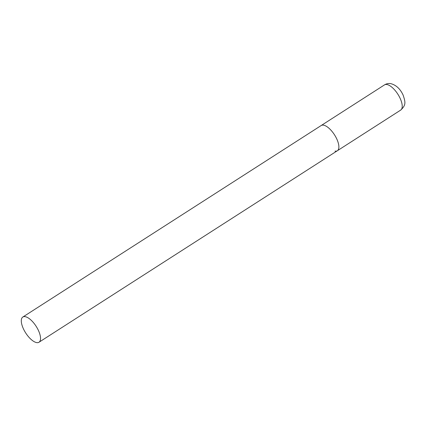 <?xml version="1.0" encoding="UTF-8"?>
<svg xmlns="http://www.w3.org/2000/svg" width="426" height="426" viewBox="0 0 426 426"><rect width="100%" height="100%" fill="white"/><g stroke="black" fill="none" stroke-linecap="round" stroke-linejoin="round"><path stroke-width="0.64" d="M22.828 317.029A14.974 6.193 -122.7 0 0 23.18 328.297A14.974 6.193 -122.7 0 0 39.006 342.232A14.974 6.193 -122.7 0 0 38.654 330.959A14.974 6.193 -122.7 0 0 22.828 317.029L384.518 84.88A14.974 6.193 57.3 0 1 386.883 84.513A14.974 6.193 57.3 0 1 399.189 96.462A14.974 6.193 57.3 0 1 400.696 110.089L337.355 150.74A14.974 6.193 -122.7 0 0 337.003 139.472A14.974 6.193 -122.7 0 0 321.177 125.537A14.974 6.193 57.3 0 1 323.542 125.169A14.974 6.193 57.3 0 1 335.848 137.119A14.974 6.193 57.3 0 1 337.355 150.74A14.974 6.193 57.3 0 1 334.985 151.113M384.518 84.88C386.451 83.682 388.56 83.272 390.85 83.656C396.132 85.072 400.211 88.864 403.097 95.03C405.664 102.618 405.973 105.115 400.696 110.089M337.355 150.74L39.006 342.232"/></g></svg>
